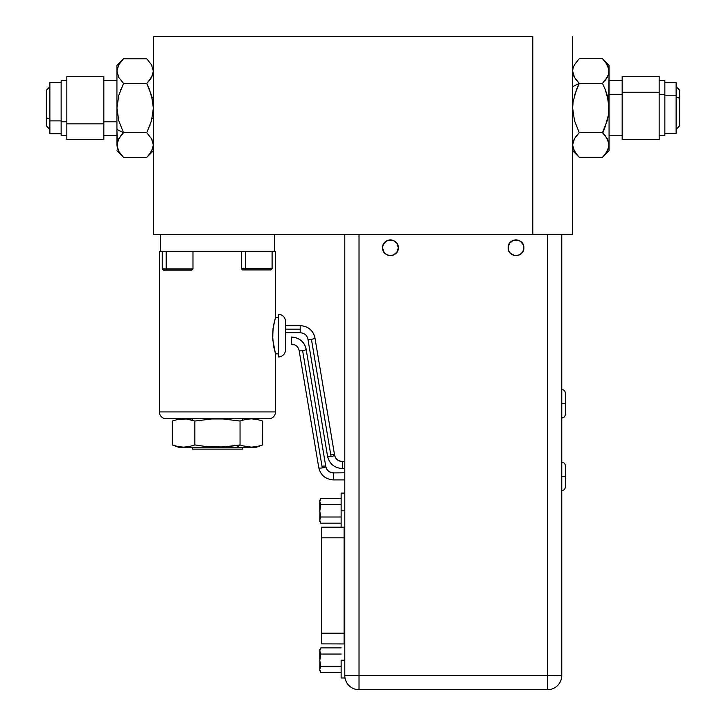 <?xml version="1.0" encoding="UTF-8"?>
<svg xmlns="http://www.w3.org/2000/svg" width="726" height="726" viewBox="0 0 726 726"><rect width="100%" height="100%" fill="white"/><g stroke="black" fill="none" stroke-linecap="round" stroke-linejoin="round"><path stroke-width="1.09" d="M532.793 36.354L153.358 36.354L153.358 234.326L532.793 234.326L153.358 234.326L153.358 36.354L532.793 36.354L532.793 234.326L547.54 234.326L547.54 675.47L547.54 234.326L561.77 234.326L561.77 389.499C563.92 389.717 565.109 390.897 565.327 393.056L565.327 414.401C565.109 416.552 563.92 417.74 561.77 417.958L561.77 462.126C563.92 462.344 565.109 463.533 565.327 465.684L565.327 487.028C565.109 489.188 563.92 490.377 561.77 490.585L561.77 234.326L561.77 675.47L547.54 675.47L561.77 675.579A14.23 14.23 0 0 1 547.54 689.7A14.23 14.23 0 0 0 561.77 675.579M572.642 234.271L572.642 36.3L572.642 234.271L532.793 234.271L572.642 234.271M679.654 90.233L679.654 99.117A3.53 1.761 180 0 0 676.124 97.348A3.53 1.761 0 0 1 679.654 99.117L679.654 90.206L676.124 86.675M573.132 74.297L572.642 71.048L574.502 77.419L573.132 74.297M576.589 80.441L574.484 77.383L579.248 83.372L574.493 95.315L579.248 83.372L576.589 89.244L579.248 83.372L576.353 80.141M572.642 86.675L579.248 83.372L572.642 86.675M622.164 94.298L609.069 94.298L622.164 94.298M659.163 76.765L659.163 92.256L622.164 92.256L622.164 139.546L659.163 139.546L659.163 92.256L659.163 139.474M659.163 135.453L664.853 135.453L664.853 94.298L659.163 94.298L664.853 94.298L664.853 135.399M664.853 133.638L676.124 133.638L676.124 95.215L664.853 95.215L676.124 95.215L676.124 133.584M602.798 133.003L605.729 125.235M603.052 59.323L607.208 64.678L609.069 71.048L608.597 114.427L607.235 120.688L602.471 132.667L607.208 138.621L609.069 144.991L609.069 108.02L608.597 114.427L605.13 126.787M607.217 95.315L609.069 108.02L609.069 65.331L608.597 74.252L607.235 77.383L602.471 83.372L607.208 77.419L608.588 74.279L607.971 75.921M605.303 89.688L608.579 101.531L609.069 108.02L609.069 144.991L607.235 151.326L603.061 156.707M608.588 148.213L609.069 144.991L609.069 150.709L608.597 141.788L609.069 144.991L608.597 141.788L605.357 135.898M603.27 156.489L605.121 154.384L602.471 157.315L579.248 157.315L574.502 151.362L572.642 144.991L573.132 148.24L572.642 144.991L573.123 141.788L574.484 138.657L579.248 132.667L574.502 138.621L573.123 141.77L573.74 140.118M607.961 140.082L607.689 139.519M578.658 156.716L579.248 157.315L602.471 157.315L609.069 150.709M573.767 149.919L574.538 151.425M576.38 154.121L573.132 148.24M572.642 144.81L574.484 138.657L579.248 132.667L576.58 135.608M574.502 138.621L576.589 135.599M574.484 120.688L572.642 108.02L573.123 101.613L576.58 89.253L573.123 101.613L572.642 108.02L574.484 120.688M605.321 89.734L607.208 95.278M573.758 75.958L574.021 76.52M609.069 71.048L608.579 67.808L609.069 71.048L608.597 74.252L605.13 80.432L607.208 77.419M602.471 58.724L579.248 58.724L574.502 64.678L573.123 67.827L574.484 64.714L579.248 58.724L602.471 58.724L609.069 65.331M607.952 66.13L607.172 64.614M605.33 61.919L608.579 67.808M679.654 99.979L679.654 96.957M679.654 116.931L679.654 99.117L679.654 125.807L676.124 129.364M676.124 82.628L676.124 95.215L676.124 82.41L664.853 82.41M664.853 80.822L664.853 94.298L664.853 80.586L659.163 80.586M659.163 92.256L659.163 76.502L622.164 76.502L622.164 92.256L659.163 92.256M622.164 76.765L622.164 139.474M602.471 83.372L605.121 89.244L602.471 83.372L579.248 83.372L602.471 83.372M572.642 71.048L573.123 67.845M602.471 132.667L579.248 132.667L574.502 120.761L579.248 132.667L602.471 132.667L605.121 135.599M608.597 148.195L605.13 154.375M46.346 99.172L46.346 116.986A3.53 1.761 -0 0 0 49.876 118.746A3.53 1.761 180 0 1 46.346 116.986L46.346 90.287M152.26 75.985L152.877 74.333L149.42 80.486L151.498 77.482L146.752 83.426L149.411 80.495L146.752 83.426L151.498 95.333L153.358 108.074L151.516 120.743L146.752 132.722L151.498 138.675L153.358 145.046L151.516 151.38L147.342 156.78M153.358 71.284L151.516 77.437M116.931 121.796L103.836 121.796L116.931 121.796M66.837 139.328L66.837 123.837L66.837 139.601L103.836 139.601L103.836 123.837L66.837 123.837L66.837 76.62M61.147 135.281L61.147 121.796L66.837 121.796L61.147 121.796L61.147 135.517L66.837 135.517M49.876 133.475L49.876 120.888L61.147 120.888L49.876 120.888L49.876 133.693L61.147 133.693M122.948 156.78L118.792 151.416L116.931 145.046L118.765 138.72L123.529 132.722L146.752 132.722L123.529 132.722L116.931 129.428L117.421 148.295L116.931 145.046L117.403 141.842L118.765 138.72L123.529 132.722L120.879 135.662L123.529 132.722L118.792 120.825L116.931 108.074L116.931 129.428L123.529 132.722L118.792 120.825L116.931 108.074L118.765 95.415L123.529 83.426L118.792 77.482L116.931 71.103L116.931 108.074L118.765 95.415L123.529 83.426L146.752 83.426L149.411 89.298L152.868 101.586L153.358 108.074L151.516 120.743L146.752 132.722L151.498 138.675L153.358 145.046L152.877 148.249L149.42 154.429M118.765 120.743L118.138 118.32L118.765 120.743M118.783 138.693L120.879 135.662L118.029 140.172M118.048 149.973L118.828 151.48M116.931 145.046L116.931 71.103L118.765 64.777L123.529 58.779L146.752 58.779L151.498 64.732L153.358 71.103L151.498 77.482L146.752 83.426L123.529 83.426L118.792 77.482L116.931 71.103L118.765 64.777L122.948 59.378M153.358 145.227L152.877 141.842L153.358 145.046M147.569 156.544L149.411 154.438M116.931 150.772L123.529 157.37L146.752 157.37L123.529 157.37L118.792 151.416L117.421 148.295M122.694 59.641L120.879 61.719M116.931 65.385L116.931 71.103L116.931 65.385L123.529 58.779L146.752 58.779M46.346 116.115L46.346 119.146M46.346 125.87L46.346 116.986L46.346 125.897L49.876 129.428M61.147 82.465L49.876 82.465L49.876 120.888L49.876 82.519M66.837 80.64L61.147 80.64L61.147 121.796L61.147 80.704M66.837 76.557L66.837 123.837L103.836 123.837L103.836 76.557L66.837 76.557M103.836 139.328L103.836 76.62M120.879 89.298L120.262 90.886M118.311 76.575L118.039 76.012M117.403 74.315L116.931 71.103L117.403 74.315M153.358 71.103L152.877 67.881M151.979 65.639L151.507 64.75M151.516 95.415L152.142 97.828L151.516 95.415M149.42 126.841L150.019 125.28M151.979 139.583L152.242 140.145M523.854 247.63A7.859 7.859 0 0 0 523.31 244.871L523.709 249.299L522.538 252.131L520.37 254.291L517.538 255.47L514.471 255.47L510.451 253.32L508.745 250.769L508.146 247.766C507.71 237.62 524.299 237.638 523.863 247.766C524.299 257.902 507.71 257.884 508.146 247.766L509.47 243.401L513.001 240.506A7.859 7.859 0 0 0 508.146 247.766L508.699 244.871L510.451 242.212L513.11 240.46L517.538 240.061L520.37 241.232L523.264 244.753L523.863 247.766L523.264 250.769M518.772 240.415A7.859 7.859 0 0 0 513.11 240.46M398.293 247.63A7.859 7.859 0 0 0 397.739 244.871L398.293 247.766C398.728 257.902 382.139 257.884 382.584 247.766C382.148 237.62 398.728 237.638 398.293 247.766L396.968 252.131L393.447 255.017L388.9 255.47L386.069 254.291L383.909 252.131L382.584 247.766L383.183 244.753L386.069 241.232L390.434 239.907L393.447 240.506L396.968 243.401L398.293 247.766L397.739 250.651L395.988 253.32L393.329 255.062L390.434 255.616L387.43 255.017M393.202 240.415A7.859 7.859 0 0 0 387.548 240.46L390.434 239.907L393.329 240.46L395.988 242.212L397.739 244.871M387.439 240.497A7.859 7.859 0 0 0 382.584 247.766L383.128 244.871L384.88 242.212L387.548 240.46M382.584 247.893A7.859 7.859 0 0 0 383.128 250.651L382.584 247.766M387.666 255.116A7.859 7.859 0 0 0 398.293 247.766M523.31 250.651L521.558 253.32L518.899 255.062L516.005 255.616L513.001 255.017M513.001 240.506L516.005 239.907L518.899 240.46L521.558 242.212L523.31 244.871M508.155 247.893A7.859 7.859 0 0 0 508.699 250.651L508.146 247.766M513.228 255.116A7.859 7.859 0 0 0 523.863 247.766M344.786 675.579L344.786 234.326L344.786 675.47L359.016 675.47L359.016 234.326L359.016 675.47L547.54 675.47L547.54 689.7L547.54 675.47L359.016 675.47L359.016 689.7L547.54 689.7L359.016 689.7L359.016 675.47L344.786 675.579A14.23 14.23 0 0 0 359.016 689.7A14.23 14.23 0 0 1 344.786 675.579A14.23 14.23 0 0 0 358.898 689.7L358.898 689.7M513.11 255.062L510.451 253.32L508.699 250.651M387.548 255.062L384.88 253.32L383.128 250.651M561.77 476.356L565.327 476.356L565.327 487.028L565.327 476.356L561.77 476.356M561.77 403.729L565.327 403.729L565.327 414.401L565.327 403.729L561.77 403.729M321.446 527.194L344.106 527.194L344.106 537.866L321.446 537.866L321.446 527.203L321.446 537.866L344.106 537.866L344.106 633.208L321.446 633.208L321.446 537.866L321.446 643.88L321.446 633.208L344.106 633.208L344.106 643.88L344.106 633.208L344.786 633.208L344.106 633.208L344.106 537.866L344.786 537.866L344.106 537.866L344.106 527.194L344.786 527.13M341.138 527.257L341.138 493.09L341.138 510.85L344.786 510.85L341.138 510.85L341.138 527.194M319.876 661.976L319.794 669.327L320.747 666.377L319.876 661.976M319.876 670.334L320.075 671.078L319.876 670.334M320.583 672.24L320.075 671.078L320.747 672.539L341.138 672.539L320.747 672.539L319.794 669.59L319.794 670.888M320.075 667.838L319.794 660.469L320.747 666.377L341.138 666.377L320.747 666.377L319.876 668.573M320.075 649.353L320.747 647.891L341.138 647.891L320.747 647.891L319.794 650.841L320.075 649.353M319.794 649.543L319.794 650.841L320.747 647.891M319.876 651.848L319.794 659.952L320.747 654.053L319.794 650.841L319.794 660.469L320.747 654.053L341.138 654.053L320.747 654.053M320.747 666.377L320.329 664.744M319.794 669.59L320.075 671.078M319.876 512.61L319.794 519.97L320.747 517.012L319.876 512.61M319.876 520.978L320.075 521.722L319.876 520.978M320.583 522.874L320.075 521.722L320.747 523.174L341.138 523.174L320.747 523.174L319.794 520.224L319.794 521.531M320.075 518.473L319.794 511.113L320.747 517.012L341.138 517.012L320.747 517.012L319.876 519.217M320.075 499.987L320.747 498.526L341.138 498.526L320.747 498.526L319.794 501.485L320.075 499.987M319.794 500.178L319.794 501.485L320.747 498.526M319.876 502.492L319.794 510.596L320.747 504.688L319.794 501.485L319.794 511.113L320.747 504.688L341.138 504.688L320.747 504.688M320.747 517.012L320.329 515.378M319.794 520.224L320.075 521.722M344.786 660.215L341.138 660.215L341.138 677.975L341.138 660.215L344.786 660.215M191.818 270.072L163.395 270.072L167.053 270.072L166.209 268.938L162.243 268.938L166.209 268.938L167.053 270.072L191.836 270.072L192.98 268.938L166.209 268.938L192.98 268.938L192.98 251.405L166.209 251.405L166.209 268.938L166.209 251.405L159.393 251.405L159.393 411.923L275.508 411.923A6.833 6.833 0 0 1 268.684 418.757L166.227 418.757A6.833 6.833 0 0 1 159.393 411.923A6.833 6.833 0 0 0 166.227 418.757L268.684 418.757A6.833 6.833 0 0 0 275.508 411.923L275.508 353.861L273.502 345.785L272.577 335.648L273.502 325.511L275.508 317.434L275.508 251.405L272.096 251.405L275.508 251.405L275.508 317.434L278.357 317.434L275.508 317.434M245.334 268.811L246.178 269.945L270.961 269.945L242.493 269.945L246.178 269.945L245.334 268.811L272.096 268.811L245.334 268.811L245.334 251.278L245.334 268.811L241.359 268.811L245.334 268.811M268.13 268.811L272.096 268.811L272.096 251.278L241.359 251.278L241.359 268.811L242.493 269.945M270.943 269.945L242.511 269.945M241.359 251.405L192.98 251.405L241.359 251.405M275.399 317.788L273.021 328.651L272.695 339.233L275.508 353.861L278.357 353.861L275.399 353.508L275.508 411.923L159.393 411.923L159.393 251.405L162.243 251.405L162.243 268.938L163.377 270.072M273.693 324.531L273.502 325.52M273.539 345.966L273.775 347.209M291.389 337.118L291.389 337.118A14.937 14.511 0 0 1 306.145 349.297A3.557 0.835 170.5 0 1 302.633 350.703L322.28 467.925A3.557 0.835 170.5 0 1 318.768 467.671A3.557 0.835 -9.5 0 0 322.28 467.925A3.557 0.835 -9.5 0 0 325.793 466.519A3.557 0.835 170.5 0 1 322.28 467.925L302.633 350.703A3.557 0.835 170.5 0 1 299.121 350.44A3.557 0.835 170.5 0 1 299.121 350.413A3.557 0.835 -9.5 0 0 302.633 350.703A3.557 0.835 -9.5 0 0 306.145 349.297A14.937 14.511 180 0 0 291.389 337.118L291.389 344.133C295.609 344.46 298.186 346.565 299.121 350.44L318.768 467.662C320.656 475.276 325.566 479.36 333.515 479.913L333.515 472.907A7.823 7.605 0 0 1 325.793 466.519A3.557 0.835 -9.5 0 0 325.783 466.491A7.823 7.605 180 0 0 333.515 472.907L333.515 479.913L344.786 479.913L333.515 479.913M291.389 337.018C299.339 337.572 304.258 341.656 306.136 349.27A3.557 0.835 -9.5 0 0 306.127 349.233A3.557 0.835 170.5 0 1 306.145 349.297M344.786 472.798L333.515 472.907L344.786 472.798M322.28 466.228A3.557 0.835 170.5 0 1 325.783 466.491L306.136 349.27M300.192 332.644L300.192 325.729A14.937 14.511 0 0 1 314.939 337.917A3.557 0.835 170.5 0 1 311.427 339.314L331.074 456.536A3.557 0.835 170.5 0 1 327.571 456.282A3.557 0.835 -9.5 0 0 331.074 456.536A3.557 0.835 -9.5 0 0 334.586 455.138A3.557 0.835 170.5 0 1 331.074 456.536L311.427 339.314A3.557 0.835 170.5 0 1 307.915 339.06A3.557 0.835 170.5 0 1 307.915 339.024A3.557 0.835 -9.5 0 0 311.427 339.314A3.557 0.835 -9.5 0 0 314.939 337.917A14.937 14.511 180 0 0 300.192 325.729L300.192 325.629C308.142 326.192 313.051 330.276 314.939 337.88A3.557 0.835 -9.5 0 0 314.93 337.853L314.939 337.88A3.557 0.835 170.5 0 1 314.939 337.917M342.309 468.433L342.309 461.518A7.823 7.605 0 0 1 334.586 455.138A3.557 0.835 -9.5 0 0 334.586 455.102L314.939 337.88M300.192 325.729L300.192 329.187L285.472 329.187L300.192 329.187L300.192 332.744C304.403 333.071 306.98 335.176 307.915 339.06L327.562 456.282C329.45 463.887 334.368 467.971 342.309 468.533L344.786 468.533L342.309 468.533L342.309 461.518A7.823 7.605 180 0 1 334.586 455.138M344.786 461.418L342.309 461.418L344.786 461.418M331.074 454.848A3.557 0.835 170.5 0 1 334.586 455.102C335.521 458.986 338.098 461.092 342.309 461.418M285.472 349.878A7.115 7.115 0 0 1 278.357 356.992A7.115 7.115 0 0 0 285.472 349.878L285.472 321.418A7.115 7.115 0 0 0 278.357 314.304A7.115 7.115 0 0 1 285.472 321.418M278.357 314.304L278.357 356.992M194.858 444.938L194.858 421.035L194.858 444.938L189.214 446.563L183.56 447.143L177.915 446.563L172.262 444.938L178.523 447.216L236.921 447.216L240.043 444.938L228.754 446.563L217.455 447.143L206.157 446.563L194.858 444.938L189.214 446.563L183.56 447.143L177.915 446.563L172.833 445.147M256.051 447.216L178.605 447.216M242.874 445.864L240.043 444.938L236.921 447.216L256.387 447.216L262.64 444.938L256.995 446.563L251.341 447.143L242.874 445.864M262.068 445.147L262.63 444.947L262.64 421.035L262.64 444.938L256.995 446.563L262.64 444.938M256.995 446.563L251.341 447.143L245.697 446.563M172.262 421.035L172.262 444.938L172.262 421.035L177.915 419.41L186.382 418.975L194.858 421.035L211.801 418.975L223.1 418.975L240.043 421.035L240.043 444.938L240.043 421.035L245.697 419.41L251.341 418.829L256.995 419.41L262.64 421.035M240.043 444.938L223.1 446.998L206.157 446.563M192.435 420.227L192.435 418.757L192.435 420.227L186.382 418.975M242.466 449.131L242.466 447.216L242.466 449.131L192.435 449.131L242.466 449.131M242.466 420.227L242.466 418.757L242.466 420.227M192.435 447.216L192.435 449.131L192.435 447.216M160.528 251.278L160.528 234.326L160.528 251.278L274.374 251.278L160.528 251.278M274.374 234.326L274.374 251.278L274.374 234.326M622.164 135.453L609.069 135.453M579.248 157.315L572.642 150.709M622.164 80.586L609.069 80.586M49.876 86.73L46.346 90.26M103.836 135.517L116.931 135.517M152.142 97.828L153.358 97.828M146.752 157.37L153.358 150.772M152.142 118.32L153.358 118.32M103.836 80.64L116.931 80.64M321.446 643.88L344.786 643.935M344.786 493.09L341.138 493.09M344.786 677.975L341.138 677.975M272.096 268.811L270.961 269.945M325.783 466.491C326.727 470.366 329.305 472.472 333.515 472.798M285.472 332.744L300.192 332.744M285.472 325.629L300.192 325.629"/></g></svg>
